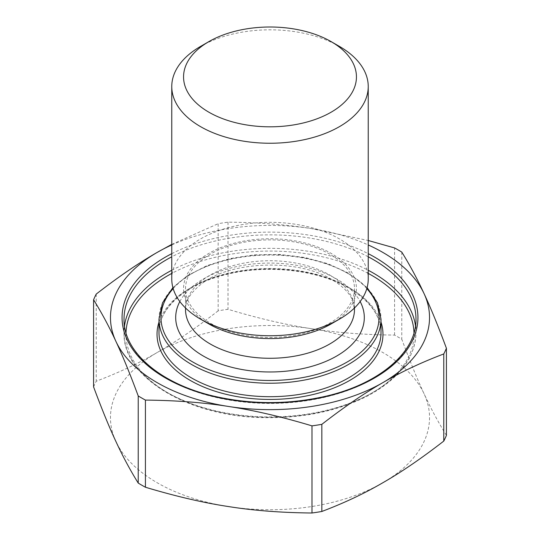 <?xml version="1.0" encoding="UTF-8"?>
<svg xmlns="http://www.w3.org/2000/svg" width="540" height="540" viewBox="0 0 540 540"><rect width="100%" height="100%" fill="white"/><g stroke="black" fill="none" stroke-linecap="round" stroke-linejoin="round"><path stroke-width="0.41" stroke-dasharray="2.7 2.03" d="M339.464 46.433A98.233 56.714 0 0 0 200.536 46.433M171.767 279.031A98.233 56.714 180 0 1 200.536 238.93A98.233 56.714 180 0 1 307.591 226.638A98.233 56.714 180 0 1 368.233 279.031M331.128 323.946A86.447 49.91 0 0 0 331.128 253.368A86.447 49.91 0 0 0 208.872 253.368A86.447 49.91 0 0 0 208.872 323.946M258.64 240.327A84.483 48.776 180 0 1 354.483 288.657A84.483 48.776 180 0 1 270 337.433A84.483 48.776 180 0 1 185.517 288.657A84.483 48.776 180 0 1 210.263 254.171A84.483 48.776 180 0 1 258.64 240.327M446.411 435.395C438.244 422.226 430.805 408.362 424.096 393.795C417.386 379.445 409.948 361.26 401.78 339.228A181.339 104.693 0 0 0 394.571 335.07C364.095 334.787 336.332 332.654 311.29 328.664C286.247 324.904 258.485 318.445 228.008 309.299A181.339 104.693 0 0 0 218.16 310.824L218.16 223.688A181.339 104.693 180 0 1 228.008 222.163C258.485 222.446 286.247 224.579 311.29 228.569A159.53 92.104 180 0 1 368.233 244.958M171.767 244.958A159.53 92.104 180 0 1 311.29 228.569L368.233 240.509M218.16 310.824C195.851 328.138 175.527 342.029 157.194 352.505A159.53 92.104 180 0 1 311.29 328.664A159.53 92.104 180 0 1 424.096 393.795A159.53 92.104 180 0 1 382.806 482.76A159.53 92.104 180 0 1 228.71 506.594A159.53 92.104 180 0 1 115.904 441.47A159.53 92.104 180 0 1 157.194 352.505C138.861 363.197 118.544 372.769 96.228 381.22A181.339 104.693 0 0 0 93.589 386.91M401.78 252.092L401.78 339.228M394.571 335.07L394.571 247.928M228.008 222.163L228.008 309.299M96.228 294.084L96.228 381.22M171.767 244.384L218.16 223.688M354.483 309.515A84.483 48.776 0 0 0 329.738 275.022A84.483 48.776 0 0 0 210.263 275.022A84.483 48.776 0 0 0 185.517 309.515C185.173 301.043 190.627 292.417 201.886 283.628C230.303 260.935 298.391 258.491 331.769 279.518C342.738 286.132 349.684 293.139 352.613 300.544L354.483 309.515M179.847 301.556A94.304 54.446 180 0 1 336.683 279.031A94.304 54.446 180 0 1 360.153 301.556M415.503 325.829A145.976 84.281 180 0 1 415.976 332.613A145.976 84.281 180 0 1 325.863 410.474A145.976 84.281 180 0 1 166.779 392.202A145.976 84.281 180 0 1 124.025 332.613A145.976 84.281 180 0 1 124.497 325.829M171.767 270.27A145.976 84.281 180 0 1 368.233 270.27M368.233 273.416A144.011 83.147 0 0 0 171.767 273.416M126.009 332.802A144.011 83.147 0 0 0 168.169 393.005A144.011 83.147 0 0 0 326.241 410.758A144.011 83.147 0 0 0 413.991 332.802M166.779 378.729A145.976 84.281 0 0 0 325.863 397.001A145.976 84.281 0 0 0 415.976 319.133L415.976 332.613C415.206 357.649 399.283 378.662 368.199 395.651C338.324 410.994 303.446 418.325 263.574 417.636C187.92 416.732 122.263 377.014 124.025 332.613L124.025 319.133A145.976 84.281 0 0 0 166.779 378.729M368.233 256.797A145.976 84.281 0 0 0 171.767 256.797M171.767 253.665A147.94 85.415 180 0 1 368.233 253.665M158.996 322.103A112.968 65.219 180 0 1 236.689 271.89A112.968 65.219 180 0 1 349.88 288.097A112.968 65.219 180 0 1 381.004 322.103M348.489 287.293A111.004 64.085 0 0 0 227.522 273.402A111.004 64.085 0 0 0 158.996 332.613C158.281 309.022 184.842 284.648 225.005 274.813C265.937 264.019 317.743 269.683 348.901 288.191C370.076 300.962 380.781 315.765 381.004 332.613A111.004 64.085 0 0 0 348.489 287.293M366.829 288.59A109.04 62.951 0 0 0 347.105 273.017A109.04 62.951 0 0 0 173.171 288.59M158.996 319.133A111.004 64.085 180 0 1 227.522 259.929A111.004 64.085 180 0 1 348.489 273.821A111.004 64.085 180 0 1 381.004 319.133M354.483 307.976L354.483 288.657M185.517 307.976L185.517 288.657M367.106 287.591L348.084 272.923L327.989 263.736L304.817 257.479L279.774 254.468L254.219 254.873L229.5 258.667L206.948 265.653L187.738 275.468L172.894 287.591"/><path stroke-width="0.81" d="M208.872 41.62L200.536 46.433A98.233 56.714 0 0 0 171.767 86.535A98.233 56.714 0 0 0 232.409 138.929A98.233 56.714 0 0 0 339.464 126.637A98.233 56.714 0 0 0 368.233 86.535A98.233 56.714 0 0 0 339.464 46.433L331.128 41.62A86.447 49.91 180 0 1 331.128 112.199A86.447 49.91 180 0 1 208.872 112.199A86.447 49.91 180 0 1 208.872 41.62A86.447 49.91 180 0 1 331.128 41.62M368.233 86.535L368.233 279.031A98.233 56.714 180 0 1 339.464 319.133A98.233 56.714 180 0 1 200.536 319.133A98.233 56.714 180 0 1 171.767 279.031L171.767 86.535M339.464 319.133L331.128 323.946L339.464 319.133M200.536 319.133L208.872 323.946A86.447 49.91 0 0 0 331.128 323.946M138.22 483.071A181.339 104.693 0 0 0 145.429 487.235L145.429 400.093A181.339 104.693 180 0 1 138.22 395.935L138.22 483.071C130.052 469.908 122.614 456.037 115.904 441.47C109.195 427.127 101.756 408.935 93.589 386.91L93.589 299.768A181.339 104.693 180 0 1 96.228 294.084C118.544 276.77 138.861 262.879 157.194 252.403L171.767 244.384M368.233 244.958A159.53 92.104 180 0 1 424.096 293.693C430.805 308.043 438.244 326.228 446.411 348.26A181.339 104.693 180 0 1 443.772 353.943L443.772 441.079A181.339 104.693 0 0 0 446.411 435.395L446.411 348.26M368.233 240.509L394.571 247.928A181.339 104.693 180 0 1 401.78 252.092C409.948 265.255 417.386 279.126 424.096 293.693A159.53 92.104 180 0 1 382.806 382.658C364.473 393.134 344.149 407.025 321.84 424.339A181.339 104.693 180 0 1 311.992 425.864L311.992 513A181.339 104.693 0 0 0 321.84 511.475L321.84 424.339M145.429 487.235C175.905 496.382 203.668 502.835 228.71 506.594C253.753 510.584 281.516 512.717 311.992 513M321.84 511.475C344.149 503.024 364.473 493.452 382.806 482.76C401.139 472.284 421.457 458.393 443.772 441.079M443.772 353.943C421.457 362.394 401.139 371.965 382.806 382.658A159.53 92.104 180 0 1 228.71 406.499C203.668 402.516 175.905 400.376 145.429 400.093M138.22 395.935C130.052 373.903 122.614 355.718 115.904 341.368C109.195 326.801 101.756 312.937 93.589 299.768M311.992 425.864C281.516 416.718 253.753 410.258 228.71 406.499A159.53 92.104 180 0 1 115.904 341.368A159.53 92.104 180 0 1 157.194 252.403A159.53 92.104 180 0 1 171.767 244.958M185.517 307.976L185.517 309.515A84.483 48.776 0 0 0 237.668 354.571A84.483 48.776 0 0 0 329.738 344A84.483 48.776 0 0 0 354.483 309.515L354.483 307.976M360.153 301.556A94.304 54.446 180 0 1 318.613 364.19A94.304 54.446 180 0 1 203.317 356.029A94.304 54.446 180 0 1 179.847 301.556M368.233 270.27A145.976 84.281 180 0 1 373.221 273.017A145.976 84.281 180 0 1 415.503 325.829M124.497 325.829A145.976 84.281 180 0 1 171.767 270.27M413.991 332.802A144.011 83.147 0 0 0 371.831 275.427A144.011 83.147 0 0 0 368.233 273.416M171.767 273.416A144.011 83.147 0 0 0 126.009 332.802M171.767 256.797A145.976 84.281 0 0 0 124.025 319.133C123.059 351.709 160.873 384.588 216.108 396.664C252.396 404.615 288.63 404.541 324.824 396.455C379.58 384.224 416.921 351.513 415.976 319.133A145.976 84.281 0 0 0 373.221 259.544A145.976 84.281 0 0 0 368.233 256.797M368.233 253.665A147.94 85.415 180 0 1 374.612 257.135A147.94 85.415 180 0 1 374.612 377.926A147.94 85.415 180 0 1 165.389 377.926A147.94 85.415 180 0 1 171.767 253.665M381.004 322.103A112.968 65.219 180 0 1 322.778 391.885A112.968 65.219 180 0 1 190.121 380.336A112.968 65.219 180 0 1 158.996 322.103M158.996 319.133L158.996 332.613A111.004 64.085 0 0 0 191.511 377.926A111.004 64.085 0 0 0 312.478 391.817A111.004 64.085 0 0 0 381.004 332.613L381.004 319.133A111.004 64.085 180 0 1 312.478 378.344A111.004 64.085 180 0 1 191.511 364.453A111.004 64.085 180 0 1 158.996 319.133L162.526 302.825L172.894 287.591M173.171 288.59A109.04 62.951 0 0 0 192.895 362.05A109.04 62.951 0 0 0 334.382 368.341A109.04 62.951 0 0 0 366.829 288.59M381.004 319.133L377.474 302.825L367.106 287.591"/></g></svg>
